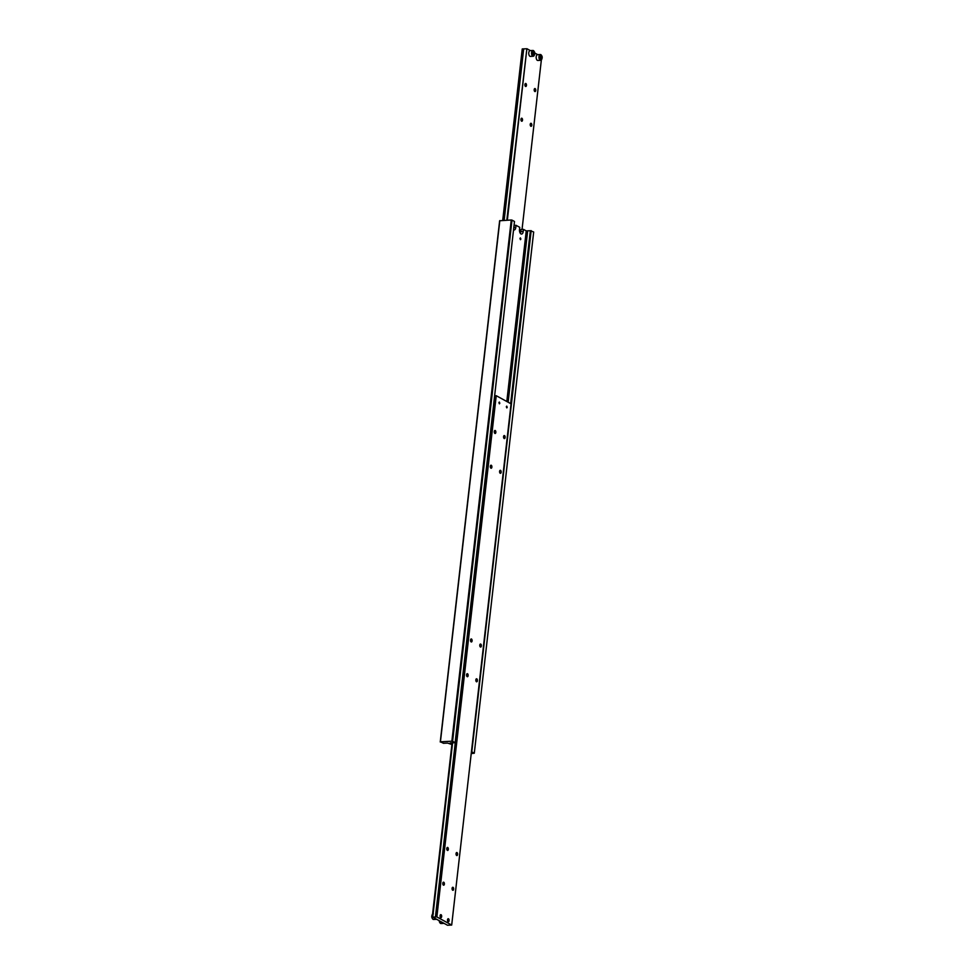 <?xml version="1.0" encoding="UTF-8"?>
<svg xmlns="http://www.w3.org/2000/svg" width="974" height="974" viewBox="0 0 974 974"><rect width="100%" height="100%" fill="white"/><g stroke="black" fill="none" stroke-linecap="round" stroke-linejoin="round"><path stroke-width="1.46" d="M443.584 743.272L447.699 743.101L451.887 744.55M451.619 742.845L455.114 742.699L452.606 741.336L511.995 220.112L511.253 219.99L451.863 741.202L452.606 741.336M508.148 402.225L527.677 230.826L530.343 230.728M531.171 230.631L471.793 751.855L474.289 753.231L533.679 232.007L530.355 230.68L510.656 403.601M513.554 229.852A3.628 1.887 -93.1 0 1 513.542 229.84A3.628 1.887 -93.1 0 0 514.138 229.998A3.628 1.887 -93.1 0 0 515.806 227.392L516.037 225.311L519.751 227.344L519.507 229.426A3.628 1.887 -93.1 0 0 520.968 233.918A3.628 1.887 -93.1 0 0 521.553 234.064A3.628 1.887 -93.1 0 0 523.221 231.459L523.452 229.377L526.24 230.899L506.797 401.495M513.091 233.857L512.896 235.562M519.958 238.533L520.36 237.887L520.871 239.032L520.457 239.677L519.958 238.533M520.274 233.249A3.628 1.887 86.9 0 0 520.749 231.593L520.98 229.511L523.452 229.377M451.607 742.894L450.171 742.967L451.96 743.953M474.289 753.231L471.221 753.559M527.677 230.826L526.24 230.899M443.572 743.32L440.431 741.811L451.863 741.202M511.253 219.99L499.638 220.769L440.248 741.993M440.431 741.811L499.82 220.599M514.053 225.42L516.037 225.311M455.114 742.699L514.491 221.488L511.995 220.112M533.362 50.587A2.898 1.51 86.9 0 0 532.888 50.465L533.496 50.611C535.298 52.474 535.201 54.361 533.204 56.261L530.416 56.407A2.898 1.51 -93.1 0 1 528.785 52.706A2.898 1.51 -93.1 0 1 530.112 50.624L532.888 50.465A2.898 1.51 86.9 0 0 531.561 52.547A2.898 1.51 86.9 0 0 532.729 56.139A2.898 1.51 86.9 0 0 533.204 56.261A2.898 1.51 86.9 0 0 534.178 55.445M504.142 220.368L523.683 48.87L526.35 48.773M534.19 89.632A1.522 0.791 -93.1 0 1 534.884 88.537A1.522 0.791 -93.1 0 1 535.737 90.485A1.522 0.791 -93.1 0 1 535.043 91.568A1.522 0.791 -93.1 0 1 534.19 89.632M530.233 124.38A1.522 0.791 -93.1 0 1 530.927 123.284A1.522 0.791 -93.1 0 1 531.78 125.232A1.522 0.791 -93.1 0 1 531.086 126.316A1.522 0.791 -93.1 0 1 530.233 124.38M524.925 84.543A1.522 0.791 -93.1 0 1 525.619 83.46A1.522 0.791 -93.1 0 1 526.471 85.395A1.522 0.791 -93.1 0 1 525.777 86.491A1.522 0.791 -93.1 0 1 524.925 84.543M520.956 119.291A1.522 0.791 -93.1 0 1 521.662 118.207A1.522 0.791 -93.1 0 1 522.514 120.143A1.522 0.791 -93.1 0 1 521.821 121.239A1.522 0.791 -93.1 0 1 520.956 119.291M540.777 54.654A2.898 1.51 86.9 0 0 540.302 54.532L540.911 54.678C542.713 56.541 542.615 58.428 540.619 60.327L537.831 60.473A2.898 1.51 -93.1 0 1 536.199 56.772A2.898 1.51 -93.1 0 1 537.526 54.69L540.302 54.532A2.898 1.51 86.9 0 0 538.975 56.614A2.898 1.51 86.9 0 0 540.144 60.205A2.898 1.51 86.9 0 0 540.619 60.327A2.898 1.51 86.9 0 0 541.593 59.511M541.605 57.016L540.582 59.024L540.12 56.2L540.947 55.81L541.605 57.016L540.022 57.064M541.422 58.623L540.4 58.684M539.852 57.904L540.059 57.101M507.332 220.197L526.873 48.7L506.821 220.221M541.349 60.011L522.04 229.45M523.683 48.87L522.247 48.944L502.706 220.441M530.355 50.599L526.873 48.7M537.77 54.678L534.702 52.998M532.437 53.838L532.608 52.998M532.705 52.133L533.533 51.744L534.19 52.949L533.168 54.958L532.705 52.133M534.008 54.556L532.985 54.617M534.19 52.949L532.644 53.034M440.978 915L440.954 914.963A1.522 0.791 -93.1 0 1 440.966 914.976A1.522 0.791 -93.1 0 0 440.638 914.708A1.473 0.767 -93.1 0 1 440.978 915A1.473 0.767 -93.1 0 1 441.332 916.607A1.473 0.767 -93.1 0 1 441.1 917.338A1.522 0.791 -93.1 0 1 441.088 917.362A1.522 0.791 -93.1 0 1 440.796 917.666M441.66 916.595A1.522 0.791 -93.1 0 1 440.966 917.691A1.522 0.791 -93.1 0 1 440.102 915.743A1.522 0.791 -93.1 0 1 440.796 914.659A1.522 0.791 -93.1 0 1 441.66 916.595M435.415 916.997L436.863 916.924L451.692 925.056L511.07 403.833L496.241 395.7L494.804 395.773L435.415 917.021L432.736 917.143L452.63 742.565M447.577 925.227L451.692 925.056M501.147 472.232A1.522 0.791 -93.1 0 1 500.453 473.327A1.522 0.791 -93.1 0 1 499.601 471.379A1.522 0.791 -93.1 0 1 500.295 470.284A1.522 0.791 -93.1 0 1 501.147 472.232M505.104 437.484A1.522 0.791 -93.1 0 1 504.41 438.568A1.522 0.791 -93.1 0 1 503.558 436.632A1.522 0.791 -93.1 0 1 504.252 435.536A1.522 0.791 -93.1 0 1 505.104 437.484M491.882 467.143A1.522 0.791 -93.1 0 1 491.188 468.238A1.522 0.791 -93.1 0 1 490.324 466.29A1.522 0.791 -93.1 0 1 491.03 465.207A1.522 0.791 -93.1 0 1 491.882 467.143M495.839 432.395A1.522 0.791 -93.1 0 1 495.145 433.491A1.522 0.791 -93.1 0 1 494.293 431.543A1.522 0.791 -93.1 0 1 494.987 430.459A1.522 0.791 -93.1 0 1 495.839 432.395M453.641 889.201A1.522 0.791 -93.1 0 1 452.947 890.297A1.522 0.791 -93.1 0 1 452.094 888.349A1.522 0.791 -93.1 0 1 452.788 887.265A1.522 0.791 -93.1 0 1 453.641 889.201M457.597 854.454A1.522 0.791 -93.1 0 1 456.903 855.549A1.522 0.791 -93.1 0 1 456.051 853.601A1.522 0.791 -93.1 0 1 456.745 852.518A1.522 0.791 -93.1 0 1 457.597 854.454M444.375 884.124A1.522 0.791 -93.1 0 1 443.681 885.208A1.522 0.791 -93.1 0 1 442.817 883.272A1.522 0.791 -93.1 0 1 443.523 882.176A1.522 0.791 -93.1 0 1 444.375 884.124M448.332 849.377A1.522 0.791 -93.1 0 1 447.638 850.46A1.522 0.791 -93.1 0 1 446.786 848.524A1.522 0.791 -93.1 0 1 447.48 847.429A1.522 0.791 -93.1 0 1 448.332 849.377M507.223 407.266L506.821 407.899L506.322 406.767L506.724 406.121L507.223 407.266M499.808 403.199L499.406 403.833L498.907 402.7L499.309 402.055L499.808 403.199M477.394 680.716A1.522 0.791 -93.1 0 1 476.7 681.812A1.522 0.791 -93.1 0 1 475.848 679.864A1.522 0.791 -93.1 0 1 476.542 678.781A1.522 0.791 -93.1 0 1 477.394 680.716M481.351 645.969A1.522 0.791 -93.1 0 1 480.657 647.065A1.522 0.791 -93.1 0 1 479.805 645.117A1.522 0.791 -93.1 0 1 480.499 644.033A1.522 0.791 -93.1 0 1 481.351 645.969M468.129 675.639A1.522 0.791 -93.1 0 1 467.435 676.723A1.522 0.791 -93.1 0 1 466.57 674.787A1.522 0.791 -93.1 0 1 467.276 673.691A1.522 0.791 -93.1 0 1 468.129 675.639M472.086 640.892A1.522 0.791 -93.1 0 1 471.392 641.976A1.522 0.791 -93.1 0 1 470.539 640.04A1.522 0.791 -93.1 0 1 471.233 638.944A1.522 0.791 -93.1 0 1 472.086 640.892M449.075 920.661A1.522 0.791 -93.1 0 1 448.381 921.757A1.522 0.791 -93.1 0 1 447.516 919.809A1.522 0.791 -93.1 0 1 448.21 918.726A1.522 0.791 -93.1 0 1 449.075 920.661M448.393 919.066L448.369 919.03A1.522 0.791 -93.1 0 0 448.052 918.774A1.473 0.767 -93.1 0 1 448.393 919.066A1.473 0.767 -93.1 0 1 448.746 920.674A1.473 0.767 -93.1 0 1 448.515 921.404A1.522 0.791 -93.1 0 1 448.503 921.428A1.522 0.791 -93.1 0 1 448.21 921.733M447.565 925.276L432.736 917.143M452.119 742.602L432.225 917.167M436.863 916.924L496.241 395.7M520.749 231.593L523.221 231.459M513.809 227.502L515.806 227.392M533.082 55.786A2.532 1.327 86.9 0 0 534.653 54.057A2.532 1.327 86.9 0 0 533.63 50.916A2.532 1.327 86.9 0 0 532.06 52.633A2.532 1.327 86.9 0 0 533.082 55.786M540.497 59.852A2.532 1.327 86.9 0 0 542.068 58.123A2.532 1.327 86.9 0 0 541.045 54.982A2.532 1.327 86.9 0 0 539.474 56.699A2.532 1.327 86.9 0 0 540.497 59.852M433.32 913.673C431.336 915.438 431.238 917.313 433.016 919.322L433.625 919.468A2.898 1.51 -93.1 0 1 433.15 919.346A2.898 1.51 -93.1 0 1 431.981 915.755A2.898 1.51 -93.1 0 1 432.578 914.111M439.225 921.002L441.039 923.535A2.898 1.51 -93.1 0 1 440.565 923.413A2.898 1.51 -93.1 0 1 439.408 921.112M439.98 922.828A2.532 1.327 -93.1 0 1 439.286 921.039M432.566 918.762A2.532 1.327 -93.1 0 1 431.859 915.877A2.532 1.327 -93.1 0 1 432.334 914.489M443.584 923.401L441.039 923.535M436.169 919.322L433.625 919.468"/></g></svg>
